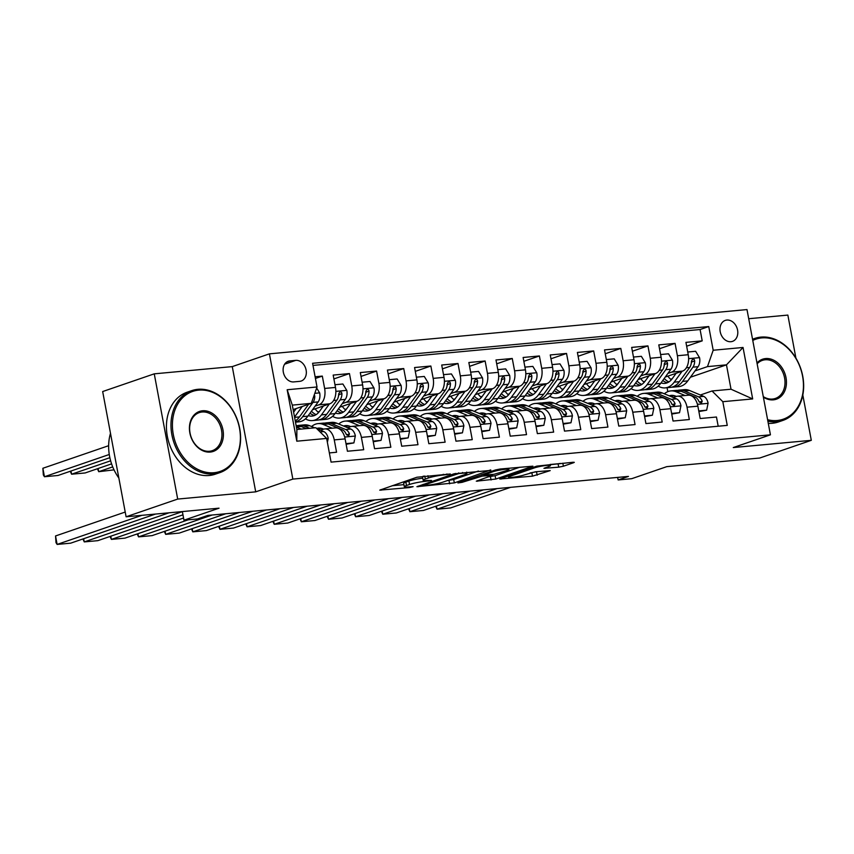 <?xml version="1.0" encoding="UTF-8"?>
<svg xmlns="http://www.w3.org/2000/svg" width="854" height="854" viewBox="0 0 854 854"><rect width="100%" height="100%" fill="white"/><g stroke="black" fill="none" stroke-linecap="round" stroke-linejoin="round"><path stroke-width="1.28" d="M450.314 473.991L416.88 477.247L379.742 490.132L409.365 487.581L413.122 486.652L408.532 486.951A10.888 1.27 169.4 0 1 404.305 486.727A10.888 1.27 169.4 0 1 406.493 485.51L409.525 484.474A10.888 1.27 169.4 0 1 424.534 481.453L431.483 480.46L427.374 480.482A10.888 1.27 169.4 0 1 423.146 480.258A10.888 1.27 169.4 0 1 425.324 479.051L428.366 478.005A10.888 1.27 169.4 0 1 443.365 474.995L450.314 473.991M726.861 320.047A11.091 8.625 71.1 0 0 725.292 320.389A11.091 8.625 71.1 0 0 720.434 332.686A11.091 8.625 71.1 0 0 730.917 341.707A11.091 8.625 71.1 0 0 732.497 341.376A11.091 8.625 71.1 0 0 737.344 329.068A11.091 8.625 71.1 0 0 726.861 320.047M558.708 467.159L563.394 466.22L573.621 462.708L574.304 462.334L572.991 462.26L536.867 466.113L499.729 479.009L532.48 476.169L550.211 470.607L535.437 471.782L524.623 474.824A9.106 1.067 169.4 0 1 514.727 477.023A9.106 1.067 169.4 0 1 508.546 477.162A9.106 1.067 169.4 0 1 510.372 476.148L534.369 467.907A9.106 1.067 169.4 0 1 544.265 465.708A9.106 1.067 169.4 0 1 550.446 465.569A9.106 1.067 169.4 0 1 548.62 466.583L543.934 468.344L558.708 467.159L558.078 463.775L560.405 463.423M177.696 499.078L255.709 491.851L232.267 366.612L154.254 373.838L177.696 499.078L126.104 516.787L219.051 508.173L183.973 520.203L197.541 518.954L207.853 515.41L628.448 476.404L618.136 479.948L631.704 478.688L666.782 466.647L759.718 458.032L811.3 440.322L802.824 395.028M255.709 491.851L292.847 479.094L770.425 434.814L733.287 447.56L811.3 440.322M490.794 470.394L454.04 473.799L416.901 486.695L454.339 482.905L490.698 469.903M500.145 469.017L532.885 466.167L495.758 479.062L476.297 481.186L492.438 475.347L482.2 476.105L462.121 482.339L457.915 482.948L495.448 469.956L500.145 469.017M795.917 358.146L787.858 315.083L748.702 318.723M126.104 516.787L102.672 391.548L154.254 373.838M686.648 346.201L702.212 340.863L685.933 342.369L688.239 354.73L677.393 355.734A13.867 8.572 84.7 0 1 671.671 372.109L667.892 373.401M659.512 348.72L675.076 343.383L658.797 344.888L661.103 357.239L650.257 358.253A13.867 8.572 84.7 0 1 644.535 374.618L640.756 375.92M632.376 351.24L647.94 345.891L631.661 347.407L633.978 359.758L623.121 360.762A13.867 8.572 84.7 0 1 617.399 377.137L613.62 378.439M605.24 353.748L620.805 348.411L604.525 349.916L606.842 362.277L595.985 363.281A13.867 8.572 84.7 0 1 590.263 379.656L586.484 380.948M578.105 356.267L593.669 350.93L577.389 352.435L579.706 364.786L568.849 365.8A13.867 8.572 84.7 0 1 563.128 382.165L559.349 383.467M550.969 358.787L566.533 353.439L550.254 354.954L552.57 367.305L541.714 368.309A13.867 8.572 84.7 0 1 535.992 384.684L532.213 385.987M523.833 361.306L539.397 355.958L523.118 357.474L525.434 369.825L514.578 370.828A13.867 8.572 84.7 0 1 508.856 387.204L505.077 388.495M496.697 363.815L512.261 358.477L495.982 359.982L498.298 372.344L487.442 373.347A13.867 8.572 84.7 0 1 481.72 389.723L477.941 391.015M469.561 366.334L485.125 360.996L468.846 362.502L471.162 374.853L460.306 375.867A13.867 8.572 84.7 0 1 454.584 392.232L450.805 393.534M442.436 368.853L457.99 363.505L441.71 365.021L444.027 377.372L433.17 378.375A13.867 8.572 84.7 0 1 427.448 394.751L423.669 396.053M415.3 371.362L430.864 366.024L414.574 367.53L416.891 379.891L406.034 380.895A13.867 8.572 84.7 0 1 400.312 397.27L396.534 398.562M388.164 373.881L403.728 368.544L387.438 370.049L389.755 382.4L378.898 383.414A13.867 8.572 84.7 0 1 373.177 399.779L369.398 401.081M361.028 376.4L376.593 371.052L360.303 372.568L362.619 384.919L351.763 385.923A13.867 8.572 84.7 0 1 346.051 402.298L342.262 403.6M333.893 378.92L349.457 373.572L333.177 375.087L335.483 387.438A13.867 8.572 84.7 0 1 329.761 403.814L312.511 409.728M329.356 452.919L336.572 452.246L334.256 439.895A13.867 8.572 84.7 0 0 324.723 428.921A13.867 8.572 84.7 0 0 323.474 429.188L320.463 430.224M324.723 428.921L335.579 427.907A13.867 8.572 84.7 0 1 345.112 438.892L347.429 451.243L363.708 449.727L361.391 437.376A13.867 8.572 84.7 0 0 351.859 426.402A13.867 8.572 84.7 0 0 350.61 426.669L347.599 427.705M351.859 426.402L362.715 425.399A13.867 8.572 -95.3 0 1 372.248 436.373L374.564 448.724L390.844 447.218L388.527 434.857A13.867 8.572 84.7 0 0 378.995 423.883A13.867 8.572 84.7 0 0 377.746 424.15L374.735 425.185M378.995 423.883L389.851 422.879A13.867 8.572 -95.3 0 1 399.384 433.853L401.7 446.204L417.98 444.699L415.663 432.348A13.867 8.572 84.7 0 0 406.13 421.364A13.867 8.572 84.7 0 0 404.881 421.641L401.871 422.666M406.13 421.364L416.987 420.36A13.867 8.572 -95.3 0 1 426.52 431.334L428.836 443.696L445.115 442.18L442.799 429.829A13.867 8.572 84.7 0 0 433.266 418.855A13.867 8.572 84.7 0 0 432.017 419.122L429.007 420.157M433.266 418.855L444.123 417.841A13.867 8.572 -95.3 0 1 453.655 428.825L455.961 441.176L472.251 439.671L469.935 427.31A13.867 8.572 84.7 0 0 460.402 416.336A13.867 8.572 84.7 0 0 459.153 416.603L456.143 417.638M460.402 416.336L471.259 415.332A13.867 8.572 -95.3 0 1 480.791 426.306L483.097 438.657L499.387 437.152L497.071 424.801A13.867 8.572 84.7 0 0 487.538 413.816A13.867 8.572 84.7 0 0 486.278 414.094L483.279 415.119M487.538 413.816L498.394 412.813A13.867 8.572 -95.3 0 1 507.927 423.787L510.233 436.148L526.523 434.633L524.207 422.282A13.867 8.572 84.7 0 0 514.674 411.308A13.867 8.572 84.7 0 0 513.414 411.575L510.414 412.61M514.674 411.308L525.53 410.294A13.867 8.572 -95.3 0 1 535.063 421.278L537.369 433.629L553.648 432.113L551.342 419.762A13.867 8.572 84.7 0 0 541.81 408.788A13.867 8.572 84.7 0 0 540.55 409.055L537.55 410.091M541.81 408.788L552.666 407.785A13.867 8.572 -95.3 0 1 562.199 418.759L564.505 431.11L580.784 429.605L578.478 417.243A13.867 8.572 84.7 0 0 568.945 406.269A13.867 8.572 84.7 0 0 567.686 406.536L564.686 407.571M568.945 406.269L579.791 405.266A13.867 8.572 -95.3 0 1 589.335 416.24L591.641 428.591L607.92 427.085L605.614 414.734A13.867 8.572 84.7 0 0 596.081 403.75A13.867 8.572 84.7 0 0 594.822 404.027L591.822 405.052M596.081 403.75L606.927 402.746A13.867 8.572 -95.3 0 1 616.471 413.72L618.776 426.082L635.056 424.566L632.75 412.215A13.867 8.572 84.7 0 0 623.217 401.241A13.867 8.572 84.7 0 0 621.958 401.508L618.958 402.544M623.217 401.241L634.063 400.227A13.867 8.572 -95.3 0 1 643.606 411.212L645.912 423.563L662.192 422.057L659.886 409.696A13.867 8.572 84.7 0 0 650.353 398.722A13.867 8.572 84.7 0 0 649.093 398.989L646.094 400.024M650.353 398.722L661.199 397.718A13.867 8.572 -95.3 0 1 670.732 408.692L673.048 421.043L689.327 419.538L687.022 407.187A13.867 8.572 84.7 0 0 677.489 396.203A13.867 8.572 84.7 0 0 676.229 396.48L673.219 397.505M645.069 381.236L643.51 381.77M688.239 354.73A13.867 8.572 -95.3 0 1 682.527 371.095L665.266 377.02M617.933 383.756L616.374 384.289M661.103 357.239A13.867 8.572 -95.3 0 1 655.392 373.614L638.13 379.539M590.797 386.264L589.239 386.809M633.978 359.758A13.867 8.572 -95.3 0 1 628.256 376.134L610.994 382.058M563.672 388.783L562.103 389.317M606.842 362.277A13.867 8.572 -95.3 0 1 601.12 378.642L583.858 384.567M536.536 391.303L534.967 391.837M579.706 364.786A13.867 8.572 -95.3 0 1 573.984 381.162L556.723 387.086M509.4 393.811L507.831 394.356M552.57 367.305A13.867 8.572 -95.3 0 1 546.848 383.681L529.587 389.605M482.264 396.331L480.695 396.864M525.434 369.825A13.867 8.572 -95.3 0 1 519.712 386.2L502.462 392.114M455.129 398.85L453.559 399.384M498.298 372.344A13.867 8.572 -95.3 0 1 492.577 388.709L475.326 394.633M427.993 401.369L426.424 401.903M471.162 374.853A13.867 8.572 -95.3 0 1 465.441 391.228L448.19 397.153M400.857 403.878L399.288 404.422M444.027 377.372A13.867 8.572 -95.3 0 1 438.305 393.747L421.054 399.672M373.721 406.397L372.152 406.931M416.891 379.891A13.867 8.572 -95.3 0 1 411.169 396.256L393.918 402.181M346.585 408.917L345.016 409.45M389.755 382.4A13.867 8.572 -95.3 0 1 384.033 398.775L366.782 404.7M319.449 411.425L317.891 411.97M362.619 384.919A13.867 8.572 -95.3 0 1 356.897 401.295L339.646 407.219M293.701 381.909L299.679 381.354A10.75 8.359 71.1 0 0 301.206 381.033A10.75 8.359 71.1 0 0 305.903 369.109A10.75 8.359 71.1 0 0 295.751 360.367L289.773 360.922A10.75 8.359 71.1 0 0 288.257 361.253A10.75 8.359 71.1 0 0 283.549 373.166A10.75 8.359 71.1 0 0 293.701 381.909M292.847 479.094L269.405 353.855L746.994 309.575L770.425 434.814M702.212 340.863L700.088 329.527L708.756 326.548L312.585 363.281L317.015 386.979L311.294 403.355L293.135 409.589M708.756 326.548L713.186 350.247L743.044 347.471L752.673 398.925L722.815 401.69L727.256 425.388L331.074 462.121L326.644 438.433L296.797 441.198L287.168 389.744L317.015 386.979M315.425 378.461L322.321 376.091L324.627 388.442A13.867 8.572 84.7 0 1 318.916 404.817L315.126 406.109M718.193 426.221L716.463 417.019L700.184 418.535L697.867 406.173A13.867 8.572 -95.3 0 0 688.335 395.199L677.489 396.203M349.457 373.572L351.763 385.923M376.593 371.052L378.898 383.414M403.728 368.544L406.034 380.895M430.864 366.024L433.17 378.375M457.99 363.505L460.306 375.867M485.125 360.996L487.442 373.347M512.261 358.477L514.578 370.828M539.397 355.958L541.714 368.309M566.533 353.439L568.849 365.8M593.669 350.93L595.985 363.281M620.805 348.411L623.121 360.762M647.94 345.891L650.257 358.253M675.076 343.383L677.393 355.734M700.088 329.527L312.98 365.416M322.321 376.091L315.105 376.763M690.438 377.222L726.466 364.85L707.475 366.612L695.028 370.882M672.205 378.717L670.646 379.251M311.294 403.355L292.303 405.116L296.861 429.487L315.852 427.726L326.644 438.433M232.267 366.612L269.405 353.855M617.655 477.407L618.136 479.948M182.35 511.567L183.973 520.203M700.355 394.996L712.033 390.983L731.024 389.221L726.466 364.85L743.044 347.471M667.796 391.644L667.059 387.705M722.815 401.69L712.033 390.983M707.475 366.612L713.186 350.247M292.303 405.116L287.168 389.744M296.861 429.487L296.797 441.198M752.673 398.925L731.024 389.221M423.499 476.126A10.888 1.27 169.4 0 0 422.516 476.874L423.146 480.258M422.762 478.187A10.888 1.27 169.4 0 0 408.895 481.09L409.525 484.474M404.305 486.727L403.675 483.343A10.888 1.27 169.4 0 1 405.863 482.126L408.895 481.09M392.146 485.734L403.921 484.645M447.282 480.621L453.698 479.521L478.432 471.024M458.822 473.554L423.531 485.2L427.843 485.157A10.888 1.27 169.4 0 0 442.852 482.147L464.725 474.632A10.888 1.27 169.4 0 0 466.903 473.426A10.888 1.27 169.4 0 0 462.676 473.201L458.822 473.554L458.683 472.86M519.851 467.191L495.117 475.678L495.758 479.062M488.691 476.778L495.117 475.678M507.105 470.469A9.106 1.067 169.4 0 0 508.931 469.454A9.106 1.067 169.4 0 0 502.739 469.583A9.106 1.067 169.4 0 0 492.854 471.782L483.716 475.07L493.954 474.312L507.105 470.469M550.243 464.501L558.078 463.775M530.11 472.945L537.166 471.621M296.242 408.522L293.616 412.151M108.65 445.692L42.871 468.27L44.451 476.735L109.269 454.488M302.22 406.472L294.534 417.072M316.653 388.015L319.716 393.032A9.191 5.679 84.7 0 1 318.168 401.914L307.878 416.133A26.527 16.397 84.7 0 1 298.9 421.844L295.495 422.164M109.856 457.68L58.019 475.475L44.451 476.735L43.33 474.92L42.871 468.27M308.614 404.273L299.466 416.912A26.527 16.397 84.7 0 1 295.27 420.958M295.463 422.015A26.527 16.397 -95.3 0 0 302.722 416.613L313.012 402.394A9.191 5.679 -95.3 0 0 314.784 396.139L314.304 394.751M327.381 442.383L328.203 438.39A9.191 5.679 -95.3 0 0 323.73 431.58L316.855 428.719M155.492 514.065L70.69 543.165L57.122 544.425L55.542 535.96L56.001 542.621L57.122 544.425L141.924 515.314M314.731 427.822L309.66 425.719A26.527 16.397 -95.3 0 0 304.462 424.876L299.306 425.345A26.527 16.397 -95.3 0 0 297.683 425.634M301.163 429.082L296.413 427.107M125.218 512.048L55.542 535.96M309.575 428.302L304.515 426.189A26.527 16.397 -95.3 0 0 299.306 425.345M296.146 425.644A26.527 16.397 84.7 0 1 301.248 426.498L306.319 428.612M198.683 390.129A42.305 32.879 71.1 0 0 173.298 434.494A42.305 32.879 71.1 0 0 214.13 472.71A42.305 32.879 71.1 0 0 239.515 428.345A42.305 32.879 71.1 0 0 198.683 390.129M213.703 473.938A43.34 33.69 -108.9 0 1 172.754 438.7A43.34 33.69 -108.9 0 1 191.712 390.641A43.34 33.69 -108.9 0 1 197.872 389.317A43.34 33.69 -108.9 0 1 238.821 424.555A43.34 33.69 -108.9 0 1 219.862 472.625A43.34 33.69 -108.9 0 1 213.703 473.938M202.547 410.774A21.147 16.439 -108.9 0 1 222.958 429.882A21.147 16.439 -108.9 0 1 210.265 452.065A21.147 16.439 -108.9 0 1 189.855 432.957A21.147 16.439 -108.9 0 1 202.547 410.774M209.465 451.264A20.112 15.628 71.1 0 0 212.315 450.656A20.112 15.628 71.1 0 0 221.111 428.345A20.112 15.628 71.1 0 0 202.11 412.002A20.112 15.628 71.1 0 0 199.26 412.61A20.112 15.628 71.1 0 0 190.463 434.91A20.112 15.628 71.1 0 0 209.465 451.264M118.855 478.037A43.34 33.69 -108.9 0 1 110.486 433.341M219.862 472.625L215.315 474.183A43.34 33.69 -108.9 0 1 209.166 475.497A43.34 33.69 -108.9 0 1 168.217 440.258A43.34 33.69 -108.9 0 1 187.175 392.199L191.712 390.641M767.597 419.709A42.305 32.879 71.1 0 0 777.193 420.499A42.305 32.879 71.1 0 0 802.568 376.134A42.305 32.879 71.1 0 0 761.736 337.917A42.305 32.879 71.1 0 0 752.758 340.426M752.555 339.305A43.34 33.69 -108.9 0 1 754.776 338.43A43.34 33.69 -108.9 0 1 760.925 337.106A43.34 33.69 -108.9 0 1 801.874 372.344A43.34 33.69 -108.9 0 1 782.915 420.414A43.34 33.69 -108.9 0 1 776.766 421.727A43.34 33.69 -108.9 0 1 767.863 421.139M756.986 362.971A21.147 16.439 -108.9 0 1 765.6 358.563A21.147 16.439 -108.9 0 1 786.011 377.671A21.147 16.439 -108.9 0 1 773.329 399.853A21.147 16.439 -108.9 0 1 763.38 397.163M763.284 396.63A20.112 15.628 71.1 0 0 772.518 399.053A20.112 15.628 71.1 0 0 775.379 398.444A20.112 15.628 71.1 0 0 784.175 376.134A20.112 15.628 71.1 0 0 765.173 359.79A20.112 15.628 71.1 0 0 762.312 360.399A20.112 15.628 71.1 0 0 757.135 363.804M782.915 420.414L778.378 421.972A43.34 33.69 -108.9 0 1 772.219 423.285A43.34 33.69 -108.9 0 1 768.29 423.37M323.378 406.002L319.503 411.361A22.012 13.611 84.7 0 1 312.052 416.101A22.012 13.611 84.7 0 1 308.262 415.599M70.989 471.024L71.587 474.216L110.636 460.808M329.356 403.953L321.446 414.873A26.527 16.397 84.7 0 1 312.468 420.584A26.527 16.397 84.7 0 1 305.465 418.834M334.981 384.727L342.87 384.001L346.852 390.513A9.191 5.679 84.7 0 1 345.304 399.394L335.003 413.624A26.527 16.397 84.7 0 1 326.036 419.325L320.88 419.805A26.527 16.397 -95.3 0 0 329.857 414.094L340.148 399.875A9.191 5.679 -95.3 0 0 341.92 393.619L341.504 392.328L339.977 391.687L338.664 393.918A9.191 5.679 84.7 0 1 336.892 400.174L326.591 414.403A26.527 16.397 84.7 0 1 317.624 420.115L312.468 420.584M111.586 463.882L85.154 472.956L71.587 474.216L70.252 471.269M318.563 412.525A22.012 13.611 84.7 0 1 315.105 408.842M319.247 419.826A26.527 16.397 -95.3 0 0 320.88 419.805M310.002 413.187A22.012 13.611 -95.3 0 0 314.592 415.46M316.161 414.628A22.012 13.611 84.7 0 1 311.454 411.19M341.92 393.619L338.953 394.644A4.676 2.893 84.7 0 1 338.515 395.861M350.514 403.483L346.639 408.842A22.012 13.611 84.7 0 1 339.187 413.582A22.012 13.611 84.7 0 1 335.398 413.09M98.125 468.504L98.722 471.696L112.717 466.892M356.492 401.433L348.571 412.365A26.527 16.397 84.7 0 1 339.604 418.076A26.527 16.397 84.7 0 1 332.601 416.314M362.117 382.218L370.006 381.482L373.988 388.004A9.191 5.679 84.7 0 1 372.44 396.875L362.139 411.105A26.527 16.397 84.7 0 1 353.172 416.816L348.016 417.286A26.527 16.397 -95.3 0 0 356.983 411.585L367.284 397.356A9.191 5.679 -95.3 0 0 369.056 391.1L368.64 389.808L367.113 389.168L365.8 391.41A9.191 5.679 84.7 0 1 364.028 397.654L353.727 411.884A26.527 16.397 84.7 0 1 344.76 417.595L339.604 418.076M114.02 469.849L98.722 471.696L97.388 468.761M345.699 410.005A22.012 13.611 84.7 0 1 342.24 406.323M346.382 417.307A26.527 16.397 -95.3 0 0 348.016 417.286M337.138 410.678A22.012 13.611 -95.3 0 0 341.728 412.941M343.297 412.108A22.012 13.611 84.7 0 1 338.59 408.671M369.056 391.1L366.078 392.125A4.676 2.893 84.7 0 1 365.651 393.342M377.649 400.964L373.774 406.323A22.012 13.611 84.7 0 1 366.323 411.062A22.012 13.611 84.7 0 1 362.534 410.571M383.627 398.914L375.707 409.845A26.527 16.397 84.7 0 1 366.74 415.556A26.527 16.397 84.7 0 1 359.737 413.795M389.253 379.699L397.142 378.962L401.124 385.485A9.191 5.679 84.7 0 1 399.576 394.367L389.275 408.586A26.527 16.397 84.7 0 1 380.308 414.297L375.152 414.777A26.527 16.397 -95.3 0 0 384.119 409.066L394.42 394.836A9.191 5.679 -95.3 0 0 396.192 388.591L395.776 387.289L394.249 386.648L392.936 388.89A9.191 5.679 84.7 0 1 391.164 395.146L380.863 409.365A26.527 16.397 84.7 0 1 371.896 415.076L366.74 415.556M372.835 407.497A22.012 13.611 84.7 0 1 369.376 403.814M373.508 414.798A26.527 16.397 -95.3 0 0 375.152 414.777M364.274 408.159A22.012 13.611 -95.3 0 0 368.864 410.432M370.433 409.6A22.012 13.611 84.7 0 1 365.726 406.162M396.192 388.591L393.214 389.605A4.676 2.893 84.7 0 1 392.787 390.822M404.785 398.455L400.91 403.814A22.012 13.611 84.7 0 1 393.459 408.554A22.012 13.611 84.7 0 1 389.67 408.052M410.763 396.405L402.842 407.326A26.527 16.397 84.7 0 1 393.875 413.037A26.527 16.397 84.7 0 1 386.873 411.276M416.389 377.18L424.278 376.454L428.26 382.966A9.191 5.679 84.7 0 1 426.712 391.847L416.41 406.066A26.527 16.397 84.7 0 1 407.443 411.777L402.287 412.258A26.527 16.397 -95.3 0 0 411.254 406.547L421.556 392.328A9.191 5.679 -95.3 0 0 423.328 386.072L422.911 384.78L421.385 384.14L420.061 386.371A9.191 5.679 84.7 0 1 418.3 392.626L407.998 406.856A26.527 16.397 84.7 0 1 399.031 412.557L393.875 413.037M399.971 404.977A22.012 13.611 84.7 0 1 396.512 401.295M400.643 412.279A26.527 16.397 -95.3 0 0 402.287 412.258M391.41 405.639A22.012 13.611 -95.3 0 0 396 407.913M397.569 407.08A22.012 13.611 84.7 0 1 392.861 403.643M423.328 386.072L420.349 387.086A4.676 2.893 84.7 0 1 419.922 388.303M345.998 443.632L353.898 442.895L355.339 435.871A9.191 5.679 -95.3 0 0 350.855 429.06L336.796 423.2A26.527 16.397 -95.3 0 0 331.587 422.356L326.441 422.837A26.527 16.397 -95.3 0 0 324.819 423.114M182.361 511.631L97.826 540.657L84.258 541.906L83.66 538.714M332.249 428.217L323.228 424.459A26.527 16.397 -95.3 0 0 318.03 423.616A26.527 16.397 -95.3 0 0 311.593 426.52M169.06 512.806L84.258 541.906L82.923 538.97M323.591 429.146L322.769 428.804A22.012 13.611 -95.3 0 0 318.435 428.1A22.012 13.611 -95.3 0 0 316.62 428.473M346.126 444.283L353.898 442.895M318.03 423.616L323.175 423.136A26.527 16.397 84.7 0 1 328.384 423.979L342.443 429.84A9.191 5.679 84.7 0 1 346.201 434.206L348.613 435.978L349.457 433.896A9.191 5.679 -95.3 0 0 345.71 429.541L331.64 423.68A26.527 16.397 -95.3 0 0 326.441 422.837M321.275 429.936A22.012 13.611 84.7 0 1 322.748 428.793M321.051 428.26A22.012 13.611 -95.3 0 0 318.852 429.551M373.134 441.112L381.033 440.376L382.475 433.362A9.191 5.679 -95.3 0 0 377.991 426.541L363.932 420.68A26.527 16.397 -95.3 0 0 358.723 419.837L353.567 420.317A26.527 16.397 -95.3 0 0 351.955 420.606M183.557 518.026L124.962 538.137L111.394 539.397L110.796 536.205M359.385 425.698L350.364 421.94A26.527 16.397 -95.3 0 0 345.155 421.097A26.527 16.397 -95.3 0 0 338.728 424M182.959 514.834L111.394 539.397L110.059 536.451M350.727 426.626L349.894 426.285A22.012 13.611 -95.3 0 0 345.571 425.591A22.012 13.611 -95.3 0 0 343.564 426.018M373.262 441.774L381.033 440.376M345.155 421.097L350.311 420.616A26.527 16.397 84.7 0 1 355.52 421.46L369.579 427.331A9.191 5.679 84.7 0 1 373.337 431.686L375.749 433.458L376.593 431.387A9.191 5.679 -95.3 0 0 372.835 427.021L358.776 421.161A26.527 16.397 -95.3 0 0 353.567 420.317M348.411 427.427A22.012 13.611 84.7 0 1 349.884 426.274M348.186 425.751A22.012 13.611 -95.3 0 0 345.987 427.032M400.27 438.593L408.169 437.867L409.61 430.843A9.191 5.679 -95.3 0 0 405.127 424.032L391.068 418.161A26.527 16.397 -95.3 0 0 385.859 417.328L380.703 417.798A26.527 16.397 -95.3 0 0 379.091 418.086M212.144 515.015L152.097 535.618L138.529 536.878L137.932 533.686M386.52 423.189L377.5 419.421A26.527 16.397 -95.3 0 0 372.291 418.577A26.527 16.397 -95.3 0 0 365.864 421.481M188.254 519.808L138.529 536.878L137.195 533.942M377.863 424.118L377.03 423.765A22.012 13.611 -95.3 0 0 372.707 423.072A22.012 13.611 -95.3 0 0 370.7 423.509M400.398 439.255L408.169 437.867M372.291 418.577L377.447 418.108A26.527 16.397 84.7 0 1 382.656 418.951L396.715 424.812A9.191 5.679 84.7 0 1 400.473 429.167L402.885 430.939L403.728 428.868A9.191 5.679 -95.3 0 0 399.971 424.513L385.912 418.641A26.527 16.397 -95.3 0 0 380.703 417.798M375.546 424.908A22.012 13.611 84.7 0 1 377.02 423.765M375.322 423.232A22.012 13.611 -95.3 0 0 373.123 424.513M427.406 436.074L435.305 435.348L436.746 428.324A9.191 5.679 -95.3 0 0 432.263 421.513L418.204 415.652A26.527 16.397 -95.3 0 0 412.994 414.809L407.838 415.29A26.527 16.397 -95.3 0 0 406.226 415.567M239.28 512.496L179.233 533.099L165.665 534.358L165.068 531.167M413.656 420.67L404.636 416.912A26.527 16.397 -95.3 0 0 399.426 416.069A26.527 16.397 -95.3 0 0 393 418.972M225.712 513.756L165.665 534.358L164.331 531.423M404.999 421.598L404.166 421.257A22.012 13.611 -95.3 0 0 399.843 420.552A22.012 13.611 -95.3 0 0 397.836 420.99M427.534 436.736L435.305 435.348M399.426 416.069L404.582 415.588A26.527 16.397 84.7 0 1 409.792 416.432L423.851 422.292A9.191 5.679 84.7 0 1 427.608 426.658L430.021 428.42L430.864 426.349A9.191 5.679 -95.3 0 0 427.107 421.993L413.048 416.133A26.527 16.397 -95.3 0 0 407.838 415.29M402.682 422.388A22.012 13.611 84.7 0 1 404.155 421.246M402.458 420.712A22.012 13.611 -95.3 0 0 400.259 421.993M431.921 395.936L428.046 401.295A22.012 13.611 84.7 0 1 420.595 406.034A22.012 13.611 84.7 0 1 416.795 405.543M437.899 393.886L429.978 404.817A26.527 16.397 84.7 0 1 421.011 410.518A26.527 16.397 84.7 0 1 414.009 408.767M443.514 374.66L451.414 373.935L455.395 380.457A9.191 5.679 84.7 0 1 453.848 389.328L443.546 403.558A26.527 16.397 84.7 0 1 434.579 409.269L429.423 409.739A26.527 16.397 -95.3 0 0 438.39 404.038L448.692 389.808A9.191 5.679 -95.3 0 0 450.453 383.553L450.047 382.261L448.521 381.621L447.197 383.862A9.191 5.679 84.7 0 1 445.436 390.107L435.134 404.337A26.527 16.397 84.7 0 1 426.167 410.048L421.011 410.518M427.107 402.458A22.012 13.611 84.7 0 1 423.637 398.775M427.779 409.76A26.527 16.397 -95.3 0 0 429.423 409.739M418.545 403.131A22.012 13.611 -95.3 0 0 423.136 405.394M424.705 404.561A22.012 13.611 84.7 0 1 419.997 401.124M450.453 383.553L447.485 384.578A4.676 2.893 84.7 0 1 447.058 385.794M454.541 433.565L462.43 432.829L463.882 425.804A9.191 5.679 -95.3 0 0 459.399 418.994L445.34 413.133A26.527 16.397 -95.3 0 0 440.13 412.29L434.974 412.77A26.527 16.397 -95.3 0 0 433.362 413.048M266.416 509.977L206.369 530.59L192.801 531.85L192.203 528.647M440.792 418.15L431.772 414.393A26.527 16.397 -95.3 0 0 426.562 413.549A26.527 16.397 -95.3 0 0 420.136 416.453M252.848 511.236L192.801 531.85L191.467 528.904M432.135 419.079L431.302 418.738A22.012 13.611 -95.3 0 0 426.979 418.033A22.012 13.611 -95.3 0 0 424.972 418.471M454.67 434.227L462.43 432.829M426.562 413.549L431.718 413.069A26.527 16.397 84.7 0 1 436.928 413.912L450.987 419.773A9.191 5.679 84.7 0 1 454.744 424.139L457.157 425.911L458 423.84A9.191 5.679 -95.3 0 0 454.243 419.474L440.184 413.614A26.527 16.397 -95.3 0 0 434.974 412.77M429.818 419.869A22.012 13.611 84.7 0 1 431.291 418.727M429.594 418.204A22.012 13.611 -95.3 0 0 427.395 419.485M459.057 393.416L455.171 398.775A22.012 13.611 84.7 0 1 447.731 403.515A22.012 13.611 84.7 0 1 443.931 403.024M465.024 391.367L457.114 402.298A26.527 16.397 84.7 0 1 448.147 408.009A26.527 16.397 84.7 0 1 441.144 406.248M470.65 372.152L478.55 371.415L482.531 377.938A9.191 5.679 84.7 0 1 480.983 386.819L470.682 401.038A26.527 16.397 84.7 0 1 461.715 406.75L456.559 407.23A26.527 16.397 -95.3 0 0 465.526 401.519L475.827 387.289A9.191 5.679 -95.3 0 0 477.589 381.044L477.183 379.742L475.657 379.101L474.333 381.343A9.191 5.679 84.7 0 1 472.572 387.599L462.27 401.818A26.527 16.397 84.7 0 1 453.303 407.529L448.147 408.009M454.243 399.95A22.012 13.611 84.7 0 1 450.773 396.267M454.915 407.241A26.527 16.397 -95.3 0 0 456.559 407.23M445.681 400.611A22.012 13.611 -95.3 0 0 450.271 402.874M451.841 402.042A22.012 13.611 84.7 0 1 447.133 398.615M477.589 381.044L474.621 382.058A4.676 2.893 84.7 0 1 474.194 383.275M481.677 431.046L489.566 430.309L491.018 423.296A9.191 5.679 -95.3 0 0 486.534 416.485L472.475 410.614A26.527 16.397 -95.3 0 0 467.266 409.771L462.11 410.251A26.527 16.397 -95.3 0 0 460.498 410.539M293.552 507.457L233.505 528.071L219.937 529.331L219.339 526.139M467.928 415.642L458.908 411.874A26.527 16.397 -95.3 0 0 453.698 411.03A26.527 16.397 -95.3 0 0 447.261 413.934M279.984 508.717L219.937 529.331L218.603 526.384M459.271 416.571L458.438 416.218A22.012 13.611 -95.3 0 0 454.114 415.524A22.012 13.611 -95.3 0 0 452.108 415.951M481.795 431.708L489.566 430.309M453.698 411.03L458.854 410.55A26.527 16.397 84.7 0 1 464.064 411.393L478.123 417.264A9.191 5.679 84.7 0 1 481.88 421.62L484.293 423.392L485.136 421.321A9.191 5.679 -95.3 0 0 481.378 416.955L467.319 411.094A26.527 16.397 -95.3 0 0 462.11 410.251M456.954 417.36A22.012 13.611 84.7 0 1 458.427 416.218M456.73 415.684A22.012 13.611 -95.3 0 0 454.531 416.965M486.193 390.908L482.307 396.267A22.012 13.611 84.7 0 1 474.867 401.006A22.012 13.611 84.7 0 1 471.066 400.505M492.16 388.858L484.25 399.779A26.527 16.397 84.7 0 1 475.283 405.49A26.527 16.397 84.7 0 1 468.28 403.728M497.786 369.633L505.685 368.896L509.667 375.418A9.191 5.679 84.7 0 1 508.119 384.3L497.818 398.519A26.527 16.397 84.7 0 1 488.851 404.23L483.695 404.711A26.527 16.397 -95.3 0 0 492.662 398.999L502.963 384.78A9.191 5.679 -95.3 0 0 504.725 378.525L504.319 377.222L502.792 376.593L501.469 378.824A9.191 5.679 84.7 0 1 499.707 385.079L489.406 399.298A26.527 16.397 84.7 0 1 480.439 405.009L475.283 405.49M481.378 397.43A22.012 13.611 84.7 0 1 477.909 393.747M482.051 404.732A26.527 16.397 -95.3 0 0 483.695 404.711M472.817 398.092A22.012 13.611 -95.3 0 0 477.407 400.366M478.977 399.533A22.012 13.611 84.7 0 1 474.269 396.096M504.725 378.525L501.757 379.539A4.676 2.893 84.7 0 1 501.33 380.756M508.813 428.527L516.702 427.801L518.154 420.776A9.191 5.679 -95.3 0 0 513.67 413.966L499.611 408.105A26.527 16.397 -95.3 0 0 494.402 407.262L489.246 407.732A26.527 16.397 -95.3 0 0 487.634 408.02M320.688 504.949L260.641 525.552L247.073 526.811L246.475 523.619M495.064 413.122L486.043 409.354A26.527 16.397 -95.3 0 0 480.834 408.522A26.527 16.397 -95.3 0 0 474.397 411.425M307.12 506.208L247.073 526.811L245.738 523.876M486.406 414.051L485.574 413.71A22.012 13.611 -95.3 0 0 481.25 413.005A22.012 13.611 -95.3 0 0 479.243 413.443M508.931 429.188L516.702 427.801M480.834 408.522L485.99 408.041A26.527 16.397 84.7 0 1 491.199 408.885L505.258 414.745A9.191 5.679 84.7 0 1 509.005 419.1L511.429 420.873L512.261 418.802A9.191 5.679 -95.3 0 0 508.514 414.446L494.455 408.575A26.527 16.397 -95.3 0 0 489.246 407.732M484.09 414.841A22.012 13.611 84.7 0 1 485.563 413.699M483.866 413.165A22.012 13.611 -95.3 0 0 481.667 414.446M513.329 388.389L509.443 393.747A22.012 13.611 84.7 0 1 502.003 398.487A22.012 13.611 84.7 0 1 498.202 397.985M519.296 386.339L511.386 397.259A26.527 16.397 84.7 0 1 502.419 402.971A26.527 16.397 84.7 0 1 495.416 401.22M524.922 367.113L532.821 366.387L536.803 372.899A9.191 5.679 84.7 0 1 535.255 381.781L524.954 396.01A26.527 16.397 84.7 0 1 515.987 401.711L510.831 402.191A26.527 16.397 -95.3 0 0 519.798 396.48L530.099 382.261A9.191 5.679 -95.3 0 0 531.861 376.006L531.455 374.714L529.928 374.073L528.605 376.304A9.191 5.679 84.7 0 1 526.843 382.56L516.542 396.79A26.527 16.397 84.7 0 1 507.575 402.49L502.419 402.971M508.514 394.911A22.012 13.611 84.7 0 1 505.045 391.228M509.187 402.213A26.527 16.397 -95.3 0 0 510.831 402.191M499.953 395.573A22.012 13.611 -95.3 0 0 504.543 397.847M506.102 397.014A22.012 13.611 84.7 0 1 501.405 393.577M531.861 376.006L528.893 377.03A4.676 2.893 84.7 0 1 528.466 378.237M535.949 426.018L543.838 425.281L545.29 418.257A9.191 5.679 -95.3 0 0 540.806 411.447L526.747 405.586A26.527 16.397 -95.3 0 0 521.538 404.743L516.382 405.223A26.527 16.397 -95.3 0 0 514.77 405.501M347.824 502.43L287.777 523.043L274.209 524.292L273.611 521.1M522.2 410.603L513.179 406.846A26.527 16.397 -95.3 0 0 507.97 406.002A26.527 16.397 -95.3 0 0 501.533 408.906M334.256 503.689L274.209 524.292L272.874 521.356M513.542 411.532L512.71 411.19A22.012 13.611 -95.3 0 0 508.386 410.486A22.012 13.611 -95.3 0 0 506.379 410.923M536.066 426.669L543.838 425.281M507.97 406.002L513.126 405.522A26.527 16.397 84.7 0 1 518.335 406.365L532.394 412.226A9.191 5.679 84.7 0 1 536.141 416.592L538.564 418.364L539.397 416.282A9.191 5.679 -95.3 0 0 535.65 411.927L521.591 406.066A26.527 16.397 -95.3 0 0 516.382 405.223M511.226 412.322A22.012 13.611 84.7 0 1 512.699 411.18M511.002 410.646A22.012 13.611 -95.3 0 0 508.803 411.938M540.465 385.869L536.579 391.228A22.012 13.611 84.7 0 1 529.138 395.968A22.012 13.611 84.7 0 1 525.338 395.477M546.432 383.82L538.522 394.751A26.527 16.397 84.7 0 1 529.555 400.462A26.527 16.397 84.7 0 1 522.552 398.701M552.058 364.605L559.957 363.868L563.939 370.39A9.191 5.679 84.7 0 1 562.391 379.261L552.09 393.491A26.527 16.397 84.7 0 1 543.123 399.202L537.967 399.672A26.527 16.397 -95.3 0 0 546.934 393.972L557.235 379.742A9.191 5.679 -95.3 0 0 558.996 373.486L558.591 372.195L557.064 371.554L555.74 373.796A9.191 5.679 84.7 0 1 553.979 380.041L543.678 394.27A26.527 16.397 84.7 0 1 534.711 399.982L529.555 400.462M535.65 392.392A22.012 13.611 84.7 0 1 532.181 388.709M536.323 399.693A26.527 16.397 -95.3 0 0 537.967 399.672M527.089 393.064A22.012 13.611 -95.3 0 0 531.679 395.327M533.238 394.495A22.012 13.611 84.7 0 1 528.541 391.057M558.996 373.486L556.029 374.511A4.676 2.893 84.7 0 1 555.602 375.728M563.085 423.499L570.974 422.762L572.426 415.749A9.191 5.679 -95.3 0 0 567.942 408.927L553.883 403.067A26.527 16.397 -95.3 0 0 548.674 402.223L543.518 402.704A26.527 16.397 -95.3 0 0 541.906 402.992M374.959 499.91L314.912 520.524L301.345 521.783L300.747 518.591M549.336 408.084L540.315 404.326A26.527 16.397 -95.3 0 0 535.106 403.483A26.527 16.397 -95.3 0 0 528.669 406.387M361.391 501.17L301.345 521.783L300.01 518.837M540.678 409.013L539.845 408.671A22.012 13.611 -95.3 0 0 535.522 407.977A22.012 13.611 -95.3 0 0 533.515 408.404M563.202 424.16L570.974 422.762M535.106 403.483L540.262 403.003A26.527 16.397 84.7 0 1 545.471 403.846L559.53 409.717A9.191 5.679 84.7 0 1 563.277 414.073L565.7 415.845L566.533 413.774A9.191 5.679 -95.3 0 0 562.786 409.408L548.727 403.547A26.527 16.397 -95.3 0 0 543.518 402.704M538.362 409.813A22.012 13.611 84.7 0 1 539.824 408.66M538.137 408.137A22.012 13.611 -95.3 0 0 535.938 409.418M567.6 383.35L563.715 388.709A22.012 13.611 84.7 0 1 556.274 393.448A22.012 13.611 84.7 0 1 552.474 392.957M573.568 381.3L565.658 392.232A26.527 16.397 84.7 0 1 556.691 397.943A26.527 16.397 84.7 0 1 549.688 396.181M579.193 362.085L587.093 361.349L591.064 367.871A9.191 5.679 84.7 0 1 589.527 376.753L579.226 390.972A26.527 16.397 84.7 0 1 570.259 396.683L565.102 397.163A26.527 16.397 -95.3 0 0 574.069 391.452L584.371 377.222A9.191 5.679 -95.3 0 0 586.132 370.978L585.727 369.675L584.2 369.035L582.876 371.276A9.191 5.679 84.7 0 1 581.115 377.532L570.814 391.751A26.527 16.397 84.7 0 1 561.847 397.462L556.691 397.943M562.786 389.883A22.012 13.611 84.7 0 1 559.317 386.2M563.459 397.185A26.527 16.397 -95.3 0 0 565.102 397.163M554.225 390.545A22.012 13.611 -95.3 0 0 558.815 392.819M560.373 391.975A22.012 13.611 84.7 0 1 555.666 388.549M586.132 370.978L583.165 371.992A4.676 2.893 84.7 0 1 582.738 373.209M590.221 420.979L598.11 420.243L599.561 413.229A9.191 5.679 -95.3 0 0 595.078 406.419L581.019 400.547A26.527 16.397 -95.3 0 0 575.809 399.715L570.653 400.184A26.527 16.397 -95.3 0 0 569.042 400.473M402.085 497.402L342.048 518.004L328.48 519.264L327.883 516.072M576.471 405.575L567.451 401.807A26.527 16.397 -95.3 0 0 562.242 400.964A26.527 16.397 -95.3 0 0 555.805 403.867M388.517 498.651L328.48 519.264L327.146 516.328M567.814 406.504L566.981 406.152A22.012 13.611 -95.3 0 0 562.658 405.458A22.012 13.611 -95.3 0 0 560.651 405.896M590.338 421.641L598.11 420.243M562.242 400.964L567.398 400.494A26.527 16.397 84.7 0 1 572.607 401.337L586.666 407.198A9.191 5.679 84.7 0 1 590.413 411.553L592.836 413.325L593.669 411.254A9.191 5.679 -95.3 0 0 589.922 406.899L575.863 401.028A26.527 16.397 -95.3 0 0 570.653 400.184M565.497 407.294A22.012 13.611 84.7 0 1 566.96 406.152M565.273 405.618A22.012 13.611 -95.3 0 0 563.074 406.899M594.736 380.841L590.851 386.2A22.012 13.611 84.7 0 1 583.41 390.94A22.012 13.611 84.7 0 1 579.61 390.438M600.704 378.792L592.793 389.712A26.527 16.397 84.7 0 1 583.826 395.423A26.527 16.397 84.7 0 1 576.813 393.662M606.329 359.566L614.229 358.84L618.2 365.352A9.191 5.679 84.7 0 1 616.663 374.233L606.361 388.453A26.527 16.397 84.7 0 1 597.394 394.164L592.238 394.644A26.527 16.397 -95.3 0 0 601.205 388.933L611.507 374.714A9.191 5.679 -95.3 0 0 613.268 368.458L612.862 367.167L611.336 366.526L610.012 368.757A9.191 5.679 84.7 0 1 608.251 375.013L597.949 389.243A26.527 16.397 84.7 0 1 588.982 394.943L583.826 395.423M589.922 387.364A22.012 13.611 84.7 0 1 586.452 383.681M590.594 394.665A26.527 16.397 -95.3 0 0 592.238 394.644M581.361 388.026A22.012 13.611 -95.3 0 0 585.951 390.299M587.509 389.467A22.012 13.611 84.7 0 1 582.802 386.029M613.268 368.458L610.3 369.472A4.676 2.893 84.7 0 1 609.873 370.689M617.357 418.46L625.245 417.734L626.697 410.71A9.191 5.679 -95.3 0 0 622.214 403.899L608.155 398.039A26.527 16.397 -95.3 0 0 602.945 397.195L597.789 397.676A26.527 16.397 -95.3 0 0 596.177 397.953M429.22 494.882L369.184 515.485L355.616 516.745L355.018 513.553M603.607 403.056L594.587 399.298A26.527 16.397 -95.3 0 0 589.377 398.455A26.527 16.397 -95.3 0 0 582.94 401.359M415.652 496.142L355.616 516.745L354.282 513.809M594.95 403.985L594.117 403.643A22.012 13.611 -95.3 0 0 589.794 402.939A22.012 13.611 -95.3 0 0 587.787 403.376M617.474 419.122L625.245 417.734M589.377 398.455L594.533 397.975A26.527 16.397 84.7 0 1 599.743 398.818L613.802 404.679A9.191 5.679 84.7 0 1 617.549 409.045L619.972 410.806L620.805 408.735A9.191 5.679 -95.3 0 0 617.058 404.38L602.999 398.519A26.527 16.397 -95.3 0 0 597.789 397.676M592.633 404.775A22.012 13.611 84.7 0 1 594.096 403.632M592.409 403.099A22.012 13.611 -95.3 0 0 590.21 404.38M621.872 378.322L617.986 383.681A22.012 13.611 84.7 0 1 610.546 388.421A22.012 13.611 84.7 0 1 606.746 387.929M627.839 376.272L619.929 387.204A26.527 16.397 84.7 0 1 610.962 392.904A26.527 16.397 84.7 0 1 603.949 391.153M633.465 357.047L641.365 356.321L645.336 362.843A9.191 5.679 84.7 0 1 643.799 371.714L633.497 385.944A26.527 16.397 84.7 0 1 624.53 391.655L619.374 392.125A26.527 16.397 -95.3 0 0 628.341 386.424L638.643 372.195A9.191 5.679 -95.3 0 0 640.404 365.939L639.998 364.647L638.461 364.007L637.148 366.249A9.191 5.679 84.7 0 1 635.387 372.493L625.085 386.723A26.527 16.397 84.7 0 1 616.118 392.434L610.962 392.904M617.058 384.844A22.012 13.611 84.7 0 1 613.588 381.162M617.73 392.146A26.527 16.397 -95.3 0 0 619.374 392.125M608.496 385.517A22.012 13.611 -95.3 0 0 613.087 387.78M614.645 386.947A22.012 13.611 84.7 0 1 609.937 383.51M640.404 365.939L637.436 366.964A4.676 2.893 84.7 0 1 637.009 368.181M644.492 415.951L652.381 415.215L653.822 408.191A9.191 5.679 -95.3 0 0 649.35 401.38L635.291 395.519A26.527 16.397 -95.3 0 0 630.081 394.676L624.925 395.156A26.527 16.397 -95.3 0 0 623.313 395.434M456.356 492.363L396.32 512.976L382.752 514.236L382.154 511.034M630.743 400.537L621.723 396.779A26.527 16.397 -95.3 0 0 616.513 395.936A26.527 16.397 -95.3 0 0 610.076 398.839M442.788 493.623L382.752 514.236L381.418 511.29M622.075 401.465L621.253 401.124A22.012 13.611 -95.3 0 0 616.93 400.419A22.012 13.611 -95.3 0 0 614.923 400.857M644.61 416.613L652.381 415.215M616.513 395.936L621.669 395.455A26.527 16.397 84.7 0 1 626.879 396.299L640.938 402.159A9.191 5.679 84.7 0 1 644.685 406.525L647.108 408.297L647.94 406.226A9.191 5.679 -95.3 0 0 644.194 401.86L630.135 396A26.527 16.397 -95.3 0 0 624.925 395.156M619.769 402.255A22.012 13.611 84.7 0 1 621.232 401.113M619.545 400.59A22.012 13.611 -95.3 0 0 617.346 401.871M649.008 375.803L645.122 381.162A22.012 13.611 84.7 0 1 637.682 385.901A22.012 13.611 84.7 0 1 633.881 385.41M654.975 373.753L647.065 384.684A26.527 16.397 84.7 0 1 638.098 390.395A26.527 16.397 84.7 0 1 631.085 388.634M660.601 354.538L668.501 353.802L672.472 360.324A9.191 5.679 84.7 0 1 670.934 369.206L660.633 383.425A26.527 16.397 84.7 0 1 651.666 389.136L646.51 389.616A26.527 16.397 -95.3 0 0 655.477 383.905L665.778 369.675A9.191 5.679 -95.3 0 0 667.54 363.43L667.134 362.128L665.597 361.488L664.284 363.729A9.191 5.679 84.7 0 1 662.523 369.985L652.221 384.204A26.527 16.397 84.7 0 1 643.254 389.915L638.098 390.395M644.194 382.336A22.012 13.611 84.7 0 1 640.724 378.653M644.866 389.627A26.527 16.397 -95.3 0 0 646.51 389.616M635.632 382.998A22.012 13.611 -95.3 0 0 640.222 385.261M641.781 384.428A22.012 13.611 84.7 0 1 637.073 381.001M667.54 363.43L664.572 364.444A4.676 2.893 84.7 0 1 664.145 365.661M671.628 413.432L679.517 412.695L680.958 405.682A9.191 5.679 -95.3 0 0 676.485 398.871L662.426 393A26.527 16.397 -95.3 0 0 657.217 392.157L652.061 392.637A26.527 16.397 -95.3 0 0 650.438 392.925M483.492 489.844L423.456 510.457L409.888 511.717L409.29 508.525M657.879 398.028L648.859 394.26A26.527 16.397 -95.3 0 0 643.649 393.416A26.527 16.397 -95.3 0 0 637.212 396.32M469.924 491.103L409.888 511.717L408.554 508.77M649.211 398.957L648.389 398.604A22.012 13.611 -95.3 0 0 644.065 397.911A22.012 13.611 -95.3 0 0 642.059 398.338M671.746 414.094L679.517 412.695M643.649 393.416L648.805 392.936A26.527 16.397 84.7 0 1 654.015 393.779L668.074 399.651A9.191 5.679 84.7 0 1 671.82 404.006L674.233 405.778L675.076 403.707A9.191 5.679 -95.3 0 0 671.329 399.341L657.27 393.481A26.527 16.397 -95.3 0 0 652.061 392.637M646.905 399.747A22.012 13.611 84.7 0 1 648.367 398.604M646.681 398.071A22.012 13.611 -95.3 0 0 644.482 399.352M676.144 373.294L672.258 378.653A22.012 13.611 84.7 0 1 664.818 383.393A22.012 13.611 84.7 0 1 661.017 382.891M682.111 371.244L674.201 382.165A26.527 16.397 84.7 0 1 665.234 387.876A26.527 16.397 84.7 0 1 658.22 386.115M687.737 352.019L695.626 351.282L699.607 357.805A9.191 5.679 84.7 0 1 698.07 366.686L687.769 380.905A26.527 16.397 84.7 0 1 678.802 386.616L673.646 387.097A26.527 16.397 -95.3 0 0 682.613 381.386L692.914 367.167A9.191 5.679 -95.3 0 0 694.676 360.911L694.27 359.609L692.733 358.979L691.42 361.21A9.191 5.679 84.7 0 1 689.658 367.466L679.357 381.685A26.527 16.397 84.7 0 1 670.39 387.396L665.234 387.876M671.319 379.816A22.012 13.611 84.7 0 1 667.86 376.134M672.002 387.118A26.527 16.397 -95.3 0 0 673.646 387.097M662.768 380.478A22.012 13.611 -95.3 0 0 667.358 382.752M668.917 381.919A22.012 13.611 84.7 0 1 664.209 378.482M694.676 360.911L691.708 361.925A4.676 2.893 84.7 0 1 691.27 363.142M698.753 410.913L706.653 410.187L708.094 403.163A9.191 5.679 -95.3 0 0 703.621 396.352L689.562 390.491A26.527 16.397 -95.3 0 0 684.353 389.648L679.197 390.118A26.527 16.397 -95.3 0 0 677.574 390.406M510.628 487.335L450.581 507.938L437.024 509.197L436.426 506.006M685.015 395.509L675.994 391.74A26.527 16.397 -95.3 0 0 670.785 390.908A26.527 16.397 -95.3 0 0 664.348 393.811M497.06 488.595L437.024 509.197L435.679 506.262M676.347 396.437L675.525 396.096A22.012 13.611 -95.3 0 0 671.201 395.391A22.012 13.611 -95.3 0 0 669.194 395.829M698.882 411.575L706.653 410.187M670.785 390.908L675.941 390.427A26.527 16.397 84.7 0 1 681.15 391.271L695.209 397.131A9.191 5.679 84.7 0 1 698.956 401.487L701.369 403.259L702.212 401.188A9.191 5.679 -95.3 0 0 698.465 396.832L684.406 390.961A26.527 16.397 -95.3 0 0 679.197 390.118M674.041 397.227A22.012 13.611 84.7 0 1 675.503 396.085M673.817 395.551A22.012 13.611 -95.3 0 0 671.607 396.832M682.527 371.095L671.671 372.109M655.392 373.614L644.535 374.618M628.256 376.134L617.399 377.137M601.12 378.642L590.263 379.656M573.984 381.162L563.128 382.165M546.848 383.681L535.992 384.684M519.712 386.2L508.856 387.204M492.577 388.709L481.72 389.723M465.441 391.228L454.584 392.232M438.305 393.747L427.448 394.751M411.169 396.256L400.312 397.27M384.033 398.775L373.177 399.779M356.897 401.295L346.051 402.298M329.761 403.814L318.916 404.817M345.112 438.892L334.256 439.895M697.867 406.173L687.022 407.187M670.732 408.692L659.886 409.696M643.606 411.212L632.75 412.215M616.471 413.72L605.614 414.734M589.335 416.24L578.478 417.243M562.199 418.759L551.342 419.762M535.063 421.278L524.207 422.282M507.927 423.787L497.071 424.801M480.791 426.306L469.935 427.31M453.655 428.825L442.799 429.829M426.52 431.334L415.663 432.348M399.384 433.853L388.527 434.857M372.248 436.373L361.391 437.376M335.483 387.438L324.627 388.442M286.848 361.925L289.773 360.922M284.628 364.188L295.751 360.367M443.237 474.29L443.365 474.995M427.939 475.71L428.366 478.005M424.758 476.009L425.324 479.051M428.067 480.418L428.196 481.112M424.374 480.61L424.534 481.453M405.863 482.126L406.493 485.51M409.226 486.887L409.365 487.581M380.948 489.577L381.065 490.207M446.898 473.949L447.037 474.653M453.698 479.521L454.339 482.905M449.012 480.46L449.642 483.844M418.097 486.129L418.214 486.759M455.385 473.426L455.534 474.216M423.37 484.325L423.531 485.2M462.548 472.497L462.676 473.201M490.431 476.617L491.061 480.001M477.493 480.621L477.61 481.25M490.986 474.578L491.125 475.283M481.912 474.6L482.2 476.105M477.343 476.169L477.514 477.055M461.95 481.453L462.121 482.339M492.683 470.906L492.854 471.782M484.229 473.81L484.399 474.685M545.14 467.778L545.258 468.408M534.209 467.031L534.369 467.907M510.212 475.272L510.372 476.148M536.536 471.835L537.166 475.219M531.85 472.774L532.48 476.169M500.935 478.453L501.052 479.083M562.829 463.199L563.394 466.22M319.62 392.872L314.806 393.32M299.466 416.912L294.598 417.371M307.878 416.133L302.722 416.613M318.168 401.914L313.012 402.394M313.685 396.512L314.784 396.139M326.698 438.7L328.171 438.561M304.515 426.189L309.66 425.719M296.391 426.947L301.248 426.498M320.079 431.921L323.73 431.58M346.756 390.353L335.868 391.367M326.591 414.403L321.446 414.873M335.003 413.624L329.857 414.094M336.892 400.174L333.615 400.483M345.304 399.394L340.148 399.875M373.892 387.833L363.003 388.848M353.727 411.884L348.571 412.365M362.139 411.105L356.983 411.585M364.028 397.654L360.751 397.964M372.44 396.875L367.284 397.356M401.028 385.325L390.139 386.328M380.863 409.365L375.707 409.845M389.275 408.586L384.119 409.066M391.164 395.146L387.887 395.445M399.576 394.367L394.42 394.836M428.164 382.805L417.275 383.82M407.998 406.856L402.842 407.326M416.41 406.066L411.254 406.547M418.3 392.626L415.023 392.936M426.712 391.847L421.556 392.328M344.685 437.034L355.307 436.052M331.64 423.68L336.796 423.2M323.228 424.459L328.384 423.979M345.71 429.541L350.855 429.06M340.757 430L342.443 429.84M346.575 434.889L349.457 433.896M371.821 434.515L382.443 433.533M358.776 421.161L363.932 420.68M350.364 421.94L355.52 421.46M372.835 427.021L377.991 426.541M367.893 427.48L369.579 427.331M373.71 432.37L376.593 431.387M398.957 432.007L409.578 431.014M385.912 418.641L391.068 418.161M377.5 419.421L382.656 418.951M399.971 424.513L405.127 424.032M395.028 424.972L396.715 424.812M400.846 429.861L403.728 428.868M426.082 429.487L436.714 428.505M413.048 416.133L418.204 415.652M404.636 416.912L409.792 416.432M427.107 421.993L432.263 421.513M422.164 422.452L423.851 422.292M427.982 427.342L430.864 426.349M455.289 380.286L444.4 381.3M435.134 404.337L429.978 404.817M443.546 403.558L438.39 404.038M445.436 390.107L442.158 390.417M453.848 389.328L448.692 389.808M453.218 426.968L463.85 425.986M440.184 413.614L445.34 413.133M431.772 414.393L436.928 413.912M454.243 419.474L459.399 418.994M449.3 419.933L450.987 419.773M455.107 424.822L458 423.84M482.425 377.778L471.536 378.781M462.27 401.818L457.114 402.298M470.682 401.038L465.526 401.519M472.572 387.599L469.294 387.897M480.983 386.819L475.827 387.289M480.354 424.449L490.986 423.467M467.319 411.094L472.475 410.614M458.908 411.874L464.064 411.393M481.378 416.955L486.534 416.485M476.436 417.414L478.123 417.264M482.243 422.314L485.136 421.321M509.56 375.258L498.672 376.262M489.406 399.298L484.25 399.779M497.818 398.519L492.662 398.999M499.707 385.079L496.43 385.378M508.119 384.3L502.963 384.78M507.489 421.94L518.111 420.947M494.455 408.575L499.611 408.105M486.043 409.354L491.199 408.885M508.514 414.446L513.67 413.966M503.572 414.905L505.258 414.745M509.379 419.794L512.261 418.802M536.696 372.739L525.808 373.753M516.542 396.79L511.386 397.259M524.954 396.01L519.798 396.48M526.843 382.56L523.566 382.87M535.255 381.781L530.099 382.261M534.625 419.421L545.247 418.439M521.591 406.066L526.747 405.586M513.179 406.846L518.335 406.365M535.65 411.927L540.806 411.447M530.708 412.386L532.394 412.226M536.515 417.275L539.397 416.282M563.832 370.22L552.944 371.234M543.678 394.27L538.522 394.751M552.09 393.491L546.934 393.972M553.979 380.041L550.702 380.35M562.391 379.261L557.235 379.742M561.761 416.901L572.383 415.919M548.727 403.547L553.883 403.067M540.315 404.326L545.471 403.846M562.786 409.408L567.942 408.927M557.843 409.867L559.53 409.717M563.651 414.756L566.533 413.774M590.968 367.711L580.079 368.714M570.814 391.751L565.658 392.232M579.226 390.972L574.069 391.452M581.115 377.532L577.838 377.831M589.527 376.753L584.371 377.222M588.897 414.382L599.519 413.4M575.863 401.028L581.019 400.547M567.451 401.807L572.607 401.337M589.922 406.899L595.078 406.419M584.969 407.358L586.666 407.198M590.787 412.247L593.669 411.254M618.104 365.192L607.215 366.206M597.949 389.243L592.793 389.712M606.361 388.453L601.205 388.933M608.251 375.013L604.963 375.322M616.663 374.233L611.507 374.714M616.033 411.874L626.655 410.881M602.999 398.519L608.155 398.039M594.587 399.298L599.743 398.818M617.058 404.38L622.214 403.899M612.104 404.839L613.802 404.679M617.922 409.728L620.805 408.735M645.24 362.672L634.351 363.687M625.085 386.723L619.929 387.204M633.497 385.944L628.341 386.424M635.387 372.493L632.099 372.803M643.799 371.714L638.643 372.195M643.169 409.354L653.79 408.372M630.135 396L635.291 395.519M621.723 396.779L626.879 396.299M644.194 401.86L649.35 401.38M639.24 402.319L640.938 402.159M645.058 407.209L647.94 406.226M672.376 360.153L661.487 361.167M652.221 384.204L647.065 384.684M660.633 383.425L655.477 383.905M662.523 369.985L659.235 370.284M670.934 369.206L665.778 369.675M670.305 406.835L680.926 405.853M657.27 393.481L662.426 393M648.859 394.26L654.015 393.779M671.329 399.341L676.485 398.871M666.376 399.8L668.074 399.651M672.194 404.7L675.076 403.707M699.511 357.645L688.623 358.648M679.357 381.685L674.201 382.165M687.769 380.905L682.613 381.386M689.658 367.466L686.37 367.764M698.07 366.686L692.914 367.167M697.44 404.326L708.062 403.334M684.406 390.961L689.562 390.491M675.994 391.74L681.15 391.271M698.465 396.832L703.621 396.352M693.512 397.291L695.209 397.131M699.33 402.181L702.212 401.188M422.879 484.496L423.061 485.467M466.658 472.123L466.903 473.426M492.278 474.461L492.438 475.347M508.696 468.227L508.931 469.454M483.524 474.055L483.716 475.07M550.222 464.373L550.446 465.569M508.311 475.924L508.546 477.162M752.534 339.198L754.776 338.43"/></g></svg>
